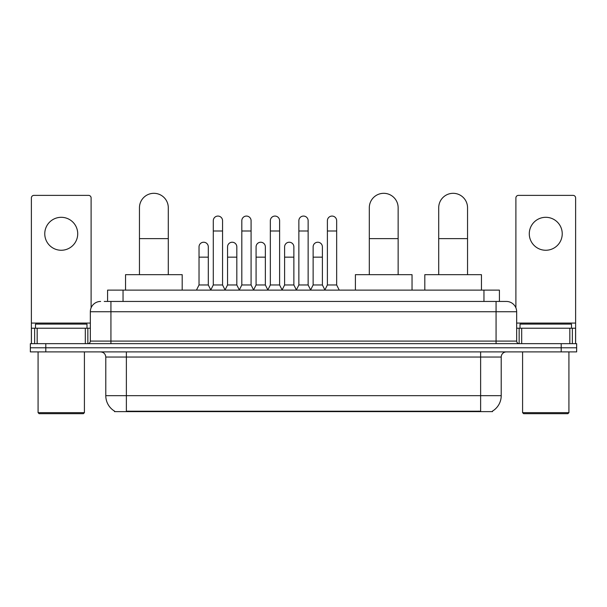 <?xml version="1.0" encoding="UTF-8"?>
<svg xmlns="http://www.w3.org/2000/svg" width="607" height="607" viewBox="0 0 607 607"><rect width="100%" height="100%" fill="white"/><g stroke="black" fill="none" stroke-linecap="round" stroke-linejoin="round"><path stroke-width="0.91" d="M104.237 301.444L110.929 301.444L104.237 301.444L107.591 301.444L107.591 290.116L499.409 290.116L499.409 301.444M492.467 411.121L492.467 411.629L114.533 411.629L114.533 411.121M114.685 411.212A18.02 18.02 0 0 1 105.785 395.665L126.377 395.665L126.377 411.212L480.623 411.212L480.623 395.665L501.215 395.665L501.215 357.045A5.152 5.152 0 0 1 506.367 351.901M105.785 395.665L105.785 357.045C105.474 353.919 103.759 352.204 100.633 351.901M492.315 411.212A18.02 18.02 0 0 0 501.215 395.665M45.798 343.661L576.65 343.661L576.65 347.781L30.35 347.781L30.35 351.901L45.798 351.901L45.798 347.781L30.35 347.781L30.35 343.661L45.798 343.661L45.798 347.781L576.65 347.781L576.65 351.901L45.798 351.901M100.633 301.444A10.296 10.296 0 0 0 90.337 311.74L90.337 341.088A2.572 2.572 0 0 1 87.757 343.661M506.367 301.444L496.071 301.444L506.367 301.444A10.296 10.296 0 0 1 516.663 311.74L516.663 341.088C516.815 342.652 517.672 343.509 519.243 343.661M516.663 311.74L110.929 311.74L110.929 301.444L496.071 301.444L496.071 341.088L516.663 341.088M61.246 217.306A16.48 16.48 0 0 0 44.766 233.786A16.48 16.48 0 0 0 61.246 250.259A16.48 16.48 0 0 0 77.719 233.786A16.48 16.48 0 0 0 61.246 217.306M85.314 343.661L85.314 328.212L37.171 328.212L37.171 343.661M91.111 307.825L91.111 197.95A2.572 2.572 0 0 0 88.531 195.371L33.954 195.371A2.572 2.572 0 0 0 31.382 197.95L31.382 328.212L37.171 328.212M85.314 328.212L90.337 328.212M31.382 343.661L31.382 328.212M83.387 413.686L39.106 413.686L38.074 412.654L84.411 412.654L83.387 413.686M38.074 351.901L38.074 412.654M84.411 351.901L84.411 412.654M86.991 328.212L86.991 324.092L35.502 324.092L35.502 328.212M139.458 274.668L139.458 207.731A14.416 14.416 0 0 1 153.875 193.314A14.416 14.416 0 0 1 168.291 207.731A14.416 14.416 0 0 0 153.875 193.314M168.291 274.668L168.291 207.731M182.191 290.116L182.191 274.668L125.55 274.668L125.55 290.116M369.306 274.668L369.306 207.731A14.416 14.416 0 0 1 383.723 193.314A14.416 14.416 0 0 1 398.139 207.731A14.416 14.416 0 0 0 383.723 193.314M398.139 274.668L398.139 207.731M412.039 290.116L412.039 274.668L355.399 274.668L355.399 290.116M438.709 274.668L438.709 207.731A14.416 14.416 0 0 1 453.126 193.314A14.416 14.416 0 0 1 467.542 207.731A14.416 14.416 0 0 0 453.126 193.314M467.542 274.668L467.542 207.731M481.45 290.116L481.45 274.668L424.809 274.668L424.809 290.116M210.72 290.116L213.292 284.964L222.557 284.964L225.136 290.116M222.557 284.964L222.557 220.705A4.636 4.636 0 0 0 217.928 216.069A4.636 4.636 0 0 1 218.217 216.077M213.292 284.964L213.292 231.001L222.557 231.001M213.292 231.001L213.292 220.705A4.636 4.636 0 0 1 217.928 216.069M239.241 290.116L241.814 284.964L251.086 284.964L253.658 290.116M251.086 284.964L251.086 220.705A4.636 4.636 0 0 0 246.45 216.069A4.636 4.636 0 0 1 246.738 216.077M241.814 284.964L241.814 231.001L251.086 231.001M241.814 231.001L241.814 220.705A4.636 4.636 0 0 1 246.45 216.069M267.763 290.116L270.343 284.964L279.607 284.964L282.187 290.116M279.607 284.964L279.607 220.705A4.636 4.636 0 0 0 274.979 216.069A4.636 4.636 0 0 1 275.267 216.077M270.343 284.964L270.343 231.001L279.607 231.001M270.343 231.001L270.343 220.705A4.636 4.636 0 0 1 274.979 216.069M296.292 290.116L298.864 284.964L308.136 284.964L310.708 290.116M308.136 284.964L308.136 220.705A4.636 4.636 0 0 0 303.5 216.069A4.636 4.636 0 0 1 303.788 216.077M298.864 284.964L298.864 231.001L308.136 231.001M298.864 231.001L298.864 220.705A4.636 4.636 0 0 1 303.5 216.069M324.813 290.116L327.393 284.964L336.657 284.964L339.237 290.116M336.657 284.964L336.657 220.705A4.636 4.636 0 0 0 332.021 216.069A4.636 4.636 0 0 1 332.317 216.077M327.393 284.964L327.393 231.001L336.657 231.001M327.393 231.001L327.393 220.705A4.636 4.636 0 0 1 332.021 216.069M196.456 290.116L199.028 284.964L208.3 284.964L210.796 289.956M208.3 284.964L208.3 246.859A4.636 4.636 0 0 0 203.952 242.239A4.636 4.636 0 0 1 208.3 246.859M199.028 284.964L199.028 257.163L208.3 257.163M199.028 257.163L199.028 246.859A4.636 4.636 0 0 1 203.952 242.239M225.053 289.956L227.557 284.964L236.821 284.964L239.317 289.956M236.821 284.964L236.821 246.859A4.636 4.636 0 0 0 232.481 242.239A4.636 4.636 0 0 1 236.821 246.859M227.557 284.964L227.557 257.163L236.821 257.163M227.557 257.163L227.557 246.859A4.636 4.636 0 0 1 232.481 242.239M253.582 289.956L256.078 284.964L265.35 284.964L267.846 289.956M265.35 284.964L265.35 246.859A4.636 4.636 0 0 0 261.002 242.239A4.636 4.636 0 0 1 265.35 246.859M256.078 284.964L256.078 257.163L265.35 257.163M256.078 257.163L256.078 246.859A4.636 4.636 0 0 1 261.002 242.239M282.103 289.956L284.607 284.964L293.871 284.964L296.368 289.956M293.871 284.964L293.871 246.859A4.636 4.636 0 0 0 289.531 242.239A4.636 4.636 0 0 1 293.871 246.859M284.607 284.964L284.607 257.163L293.871 257.163M284.607 257.163L284.607 246.859A4.636 4.636 0 0 1 289.531 242.239M310.632 289.956L313.129 284.964L322.393 284.964L324.897 289.956M322.393 284.964L322.393 246.859A4.636 4.636 0 0 0 318.053 242.239A4.636 4.636 0 0 1 322.393 246.859M313.129 284.964L313.129 257.163L322.393 257.163M313.129 257.163L313.129 246.859A4.636 4.636 0 0 1 318.053 242.239M545.754 217.306A16.48 16.48 0 0 0 529.281 233.786A16.48 16.48 0 0 0 545.754 250.259A16.48 16.48 0 0 0 562.234 233.786A16.48 16.48 0 0 0 545.754 217.306M569.829 343.661L569.829 328.212L521.686 328.212L521.686 343.661M575.618 343.661L575.618 328.212L575.618 343.661M569.829 328.212L575.618 328.212L575.618 197.95A2.572 2.572 0 0 0 573.046 195.371L518.469 195.371A2.572 2.572 0 0 0 515.889 197.95L515.889 307.825M516.663 328.212L521.686 328.212M567.894 413.686L523.613 413.686L522.589 412.654L568.926 412.654L567.894 413.686M522.589 351.901L522.589 412.654M568.926 351.901L568.926 412.654M571.498 328.212L571.498 324.092L520.009 324.092L520.009 328.212M478.566 411.629L478.566 411.121M128.434 411.629L128.434 411.121M123.039 301.444L123.039 290.116M483.961 301.444L483.961 290.116M480.623 351.901L480.623 357.045L105.785 357.045M501.215 357.045L480.623 357.045L480.623 395.665L126.377 395.665L126.377 351.901M561.202 351.901L561.202 343.661M110.929 343.661L110.929 311.74L90.337 311.74M90.337 341.088L496.071 341.088L496.071 343.661M90.337 323.068L31.382 323.068M87.848 328.212L87.848 343.661M31.42 328.212L31.42 343.661M34.637 343.661L34.637 328.212M139.458 238.627L168.291 238.627M369.306 238.627L398.139 238.627M438.709 238.627L467.542 238.627M575.618 323.068L516.663 323.068M575.58 343.661L575.58 328.212M572.363 328.212L572.363 343.661M519.152 343.661L519.152 328.212"/></g></svg>

